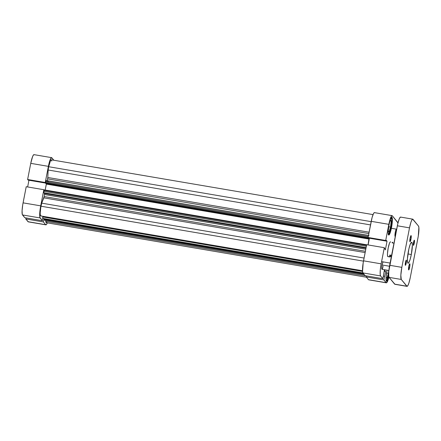 <?xml version="1.0" encoding="UTF-8"?>
<svg xmlns="http://www.w3.org/2000/svg" width="441" height="441" viewBox="0 0 441 441"><rect width="100%" height="100%" fill="white"/><g stroke="black" fill="none" stroke-linecap="round" stroke-linejoin="round"><path stroke-width="0.66" d="M47.501 181.438A20.005 3.269 99.7 0 0 47.385 181.879A20.005 3.269 99.7 0 1 47.501 181.438M48.295 182.034A20.005 3.269 -80.3 0 1 48.411 181.593A20.005 3.269 99.7 0 0 48.295 182.034M27.618 179.493L45.247 182.497L48.389 166.356L30.754 163.352L27.618 179.493L28.119 180.104L45.544 183.076L28.119 180.104L27.618 179.493L45.247 182.497L48.808 164.377L50.23 159.57L51.52 157.646L53.846 160.248L51.84 157.795A10.628 1.736 -80.3 0 0 51.614 157.646A10.628 1.736 -80.3 0 0 48.389 166.356L30.754 163.352L27.618 179.493M24.773 217.711L42.402 220.715L40.142 217.953L22.513 214.949L24.773 217.711L42.402 220.715L39.899 217.407L39.712 213.676L40.346 207.904L43.846 189.718L44.155 190.093L43.846 189.718L26.217 186.714L22.712 204.9L22.083 210.677L22.27 214.409L24.773 217.711M45.892 224.855A10.628 1.736 -80.3 0 1 45.666 224.706L28.037 221.707L45.666 224.706L43.411 221.95L25.782 218.945L25.98 217.915L25.782 218.945L28.037 221.707A10.628 1.736 99.7 0 0 28.263 221.851L45.892 224.855A10.628 1.736 -80.3 0 0 47.297 222.876L46.371 224.596L45.666 224.706L43.411 221.95L43.841 219.734L43.411 221.95L25.782 218.945L28.356 221.851M42.821 218.549L42.402 220.715L42.821 218.549M45.561 182.877L45.247 182.497L45.561 182.877M28.946 180.248L27.64 186.956L28.946 180.248M34.205 154.791L33.499 154.901L32.601 156.566L30.754 163.352A10.628 1.736 99.7 0 1 33.985 154.642L51.614 157.646M26.217 186.714L23.075 202.854L40.71 205.853L43.846 189.718L26.217 186.714M22.513 214.949L40.142 217.953A10.628 1.736 -80.3 0 1 40.71 205.853L23.075 202.854A10.628 1.736 99.7 0 0 22.513 214.949M391.321 217.479A8.754 1.433 -80.3 0 1 390.864 227.457A8.754 1.433 -80.3 0 1 388.405 234.584M382.97 266.926L383.119 266.226A3.748 0.612 -80.3 0 1 381.978 269.302A3.748 0.612 -80.3 0 1 382.099 264.98L381.746 267.742L382.011 269.302M395.263 236.541A3.748 0.612 -80.3 0 1 395.18 236.558A3.748 0.612 -80.3 0 1 395.296 232.236L394.938 235.544L395.213 236.558M388.786 276.463A9.063 1.483 -80.3 0 1 386.608 281.292A9.063 1.483 -80.3 0 1 386.9 270.851L386.046 277.521L386.211 280.708L386.691 281.292L387.391 280.52L388.786 276.463M391.514 227.611A9.063 1.483 -80.3 0 1 388.764 235.042A9.063 1.483 -80.3 0 1 389.056 224.596L388.201 231.271L388.229 233.669L388.846 235.042L389.943 233.399L391.161 229.303L392.369 220.941L392.203 217.755L391.999 217.292L391.399 217.385L390.213 219.954L389.056 224.596A9.063 1.483 -80.3 0 1 391.806 217.17A9.063 1.483 -80.3 0 1 391.514 227.611L390.858 227.501L391.514 227.611M389.8 256.943L387.942 256.623A7.503 1.229 -80.3 0 1 388.19 247.985L387.485 253.509L387.507 255.493L388.014 256.629M374.663 212.771L373.957 212.882L373.521 213.532L372.088 217.518L368.075 237.473L368.577 238.09L386.206 241.089L386.344 240.384L387.033 241.227L385.351 249.86L384.298 247.699L366.669 244.694L363.169 262.886L362.568 271.469L362.971 272.929L365.225 275.691L382.854 278.695L384.409 270.068L385.616 271.54L383.863 279.93L366.234 276.926L366.432 275.895L366.234 276.926L368.489 279.688L386.123 282.687A10.628 1.736 -80.3 0 0 386.344 282.835A10.628 1.736 -80.3 0 0 388.929 277.042L387.733 280.911L386.443 282.835L383.863 279.93L366.234 276.926L368.489 279.688L386.123 282.687L383.863 279.93L385.616 271.54L384.409 270.068L382.854 278.695L380.6 275.934L380.197 274.473L380.291 269.875L381.162 263.839L363.533 260.835L366.669 244.694L384.298 247.699L381.162 263.839L384.298 247.699L385.351 249.86L387.033 241.227L386.344 240.384L386.206 241.089L385.704 240.477L389.26 222.358L390.682 217.551L391.586 215.886L392.292 215.776L398.058 223.074M369.398 238.228L368.097 244.937L369.398 238.228M386.344 282.835L368.715 279.831A10.628 1.736 99.7 0 1 368.489 279.688L368.814 279.831M383.317 261.96L382.749 262.582L382.099 264.98A3.748 0.612 -80.3 0 1 383.235 261.904L383.235 261.904M396.514 229.215L395.946 229.844L395.296 232.236A3.748 0.612 -80.3 0 1 396.437 229.166L396.437 229.166M387.038 270.162L386.9 270.851M390.627 241.938L390.125 242.015L389.491 243.195L388.19 247.985A7.503 1.229 -80.3 0 1 390.467 241.839L390.461 241.839M392.071 215.627L374.437 212.628A10.628 1.736 99.7 0 0 371.212 221.338L388.841 224.337L385.704 240.477L368.075 237.473L371.212 221.338L388.841 224.337A10.628 1.736 -80.3 0 1 392.071 215.627A10.628 1.736 -80.3 0 1 392.292 215.776L397.815 222.529A10.628 1.736 -80.3 0 1 397.997 222.87M382.854 278.695L380.6 275.934L362.971 272.929L365.225 275.691L382.854 278.695M381.162 263.839L363.533 260.835A10.628 1.736 99.7 0 0 362.971 272.929L380.6 275.934A10.628 1.736 -80.3 0 1 381.162 263.839M387.033 241.227L386.206 241.089L387.033 241.227M368.577 238.09L368.075 237.473L385.704 240.477L386.206 241.089L368.577 238.09M385.616 271.54L384.172 271.298L385.616 271.54M384.563 276.342L383.35 276.138L384.563 276.342M389.056 232.01L390.561 227.082L388.675 226.762L390.561 227.082L391.184 221.073L390.031 220.875L391.184 221.073L390.296 219.993L389.42 222.881L390.296 219.993L391.184 221.073L390.561 227.082L389.056 232.01L388.218 230.985L389.056 232.01M391.068 217.374L391.531 217.942L391.713 219.734L391.167 225.77L389.745 231.938L388.289 234.629M388.648 274.032A8.754 1.433 -80.3 0 1 386.25 280.84M386.9 278.265L388.405 273.337L386.52 273.012L388.405 273.337L388.703 270.449L388.405 273.337L386.9 278.265L386.062 277.24L386.9 278.265M388.714 273.712L387.192 279.302L386.134 280.884M392.22 242.225L392.137 242.859L393.973 243.173L392.137 242.859L392.451 242.252L392.821 242.974L392.451 242.252M389.772 255.014L391.608 255.328L389.772 255.014L390.902 256.392L389.612 256.833L389.772 255.014L390.902 256.392L390.092 256.905L387.788 256.524L389.612 256.833L389.772 255.014M391.387 256.475L390.902 256.392L391.387 256.475M390.092 256.905L389.612 256.833M41.007 206.217A8.44 1.378 99.7 0 0 40.737 215.941L40.346 215.329L40.197 212.931L40.82 207.237L41.713 203.147L44.144 196.565A23.13 3.782 -80.3 0 1 44.42 194.509L44.458 193.593L43.78 192.436L44.271 189.878L43.902 191.333L366.366 246.249L43.902 191.333L43.835 192.756L44.42 193.472L365.98 248.233L44.42 193.472L44.42 194.509A23.13 3.782 99.7 0 0 44.144 196.565L365.391 251.276L44.144 196.565L43.846 197.855L365.137 252.572L43.846 197.855L41.713 203.147A8.44 1.378 99.7 0 0 41.007 206.217L363.472 261.138L41.007 206.217M48.157 170.011L370.517 224.91L48.157 170.011L48.681 166.72A8.44 1.378 99.7 0 0 48.157 170.011L47.804 177.486L48.157 170.011M373.031 214.607L51.25 159.802A8.44 1.378 99.7 0 0 48.681 166.72L371.151 221.641L48.681 166.72L50.522 160.513L51.31 159.824L51.746 161.103M368.042 244.926L369.045 238.168L368.042 244.926M368.384 237.853L368.395 238.239L45.572 183.263L368.56 238.438L45.737 183.462L368.56 238.438L368.389 237.771M45.572 183.263L46.167 180.584L45.787 181.609L368.257 236.525L45.787 181.609L45.572 183.263M47.016 180.981L47.104 180.672A23.13 3.782 -80.3 0 1 47.584 178.87L47.804 177.486L369.095 232.203L47.804 177.486L47.584 178.87A23.13 3.782 99.7 0 0 47.104 180.672L368.478 235.406L47.104 180.672M46.807 222.275L46.333 222.699L45.974 222.396L45.809 220.357L45.759 221.393A8.44 1.378 99.7 0 0 46.261 222.694L366.488 277.235M44.039 220.053L43.984 218.747L43.902 219.16L363.511 273.591L43.902 219.16L44.001 220.037L364.321 274.589L44.056 220.042M42.816 218.527L42.832 216.299L42.639 218.372L362.965 272.924L42.799 218.538M41.129 215.726L40.748 215.941L362.519 270.741M46.415 183.577L46.355 184.106L369.178 239.083L46.355 184.106L45.203 190.038L46.41 183.478M365.787 249.242L44.42 194.509L365.787 249.242M368.83 233.576L47.584 178.87L368.83 233.576M364.073 258.051L41.713 203.147L364.073 258.051M366.416 276.005L45.759 221.393L366.416 276.005M362.563 271.424L42.705 216.95L362.563 271.424M363.097 273.084L42.783 218.543M364.189 274.429L43.868 219.872L364.189 274.429M368.593 238.267L369.211 238.372L368.593 238.267M368.075 237.467L45.605 182.552L368.075 237.467M366.096 247.638L43.835 192.756L366.096 247.638M366.548 245.306L44.083 190.391L366.548 245.306M368.461 235.483L46.195 180.601M366.653 244.788L44.287 189.884M382.099 264.98L389.497 266.237L382.099 264.98M395.296 232.236L396.073 232.368L395.296 232.236M406.216 263.161A2.624 0.43 -80.3 0 1 405.417 265.317A2.624 0.43 -80.3 0 1 405.5 262.29L405.439 265.317L406.111 263.652L406.47 260.846L406.178 260.201L405.5 262.29A2.624 0.43 -80.3 0 1 406.299 260.14A2.624 0.43 -80.3 0 1 406.216 263.161L405.378 263.018L406.216 263.161M410.036 241.745L410.957 239.182A3.126 0.513 -80.3 0 1 410.009 241.745A3.126 0.513 -80.3 0 1 410.108 238.146L410.036 241.745M414.253 243.217A2.624 0.43 -80.3 0 1 413.46 245.367A2.624 0.43 -80.3 0 1 413.542 242.341L413.482 245.367L414.501 241.282L414.22 240.251L413.542 242.341A2.624 0.43 -80.3 0 1 414.342 240.191A2.624 0.43 -80.3 0 1 414.253 243.217L413.415 243.074L414.253 243.217M409.645 267.362A3.126 0.513 -80.3 0 1 408.697 269.925A3.126 0.513 -80.3 0 1 408.796 266.32L408.724 269.925L409.524 267.946L409.948 264.606L409.81 263.806L409.474 264.027L408.796 266.32A3.126 0.513 -80.3 0 1 409.744 263.762A3.126 0.513 -80.3 0 1 409.645 267.362L408.647 267.191L409.645 267.362M409.959 239.011L410.957 239.182L411.067 238.581L411.029 235.582L410.108 238.146A3.126 0.513 -80.3 0 1 411.062 235.582A3.126 0.513 -80.3 0 1 410.957 239.182L409.959 239.011M411.321 254.518A10.628 1.736 -80.3 0 1 408.096 263.227A10.628 1.736 -80.3 0 1 408.432 250.984A10.628 1.736 -80.3 0 1 411.662 242.274A10.628 1.736 -80.3 0 1 411.321 254.518L407.931 253.939L411.321 254.518L412.352 245.146L412.131 242.963L411.563 242.274L410.279 244.198L408.851 249.005L407.434 258.806L407.627 262.538L407.87 263.084L408.575 262.974L409.965 259.958L411.321 254.518M400.803 217.226L400.097 217.336L399.193 219.001L397.771 223.808L388.802 271.325L388.708 275.923L389.111 277.383L394.954 284.285M412.737 219.149L400.582 217.077A10.628 1.736 99.7 0 0 397.352 225.786L409.513 227.859L410.869 222.418L411.822 220.053L412.644 219.149L418.487 226.051L418.884 227.512L418.288 236.1L410.246 277.648L408.884 283.089L407.931 285.448L407.115 286.358L401.271 279.456L400.836 275.178L401.834 267.356L409.513 227.859L401.834 267.356L389.673 265.284L397.352 225.786L409.513 227.859A10.628 1.736 -80.3 0 1 412.737 219.149A10.628 1.736 -80.3 0 1 412.963 219.293L418.487 226.051A10.628 1.736 -80.3 0 1 417.925 238.146L410.246 277.648A10.628 1.736 -80.3 0 1 407.015 286.358A10.628 1.736 -80.3 0 1 406.795 286.209L401.271 279.456L389.111 277.383L394.634 284.136L406.795 286.209L394.634 284.136A10.628 1.736 99.7 0 0 394.855 284.285L407.015 286.358M401.834 267.356L389.673 265.284A10.628 1.736 99.7 0 0 389.111 277.383L401.271 279.456A10.628 1.736 -80.3 0 1 401.834 267.356M391.376 228.3L396.685 229.204M364.332 274.6L44.023 220.053M368.996 235.56L46.167 180.584M367.094 244.854L44.271 189.878M390.103 263.073L381.592 261.623M388.885 270.476L381.978 269.302"/></g></svg>
